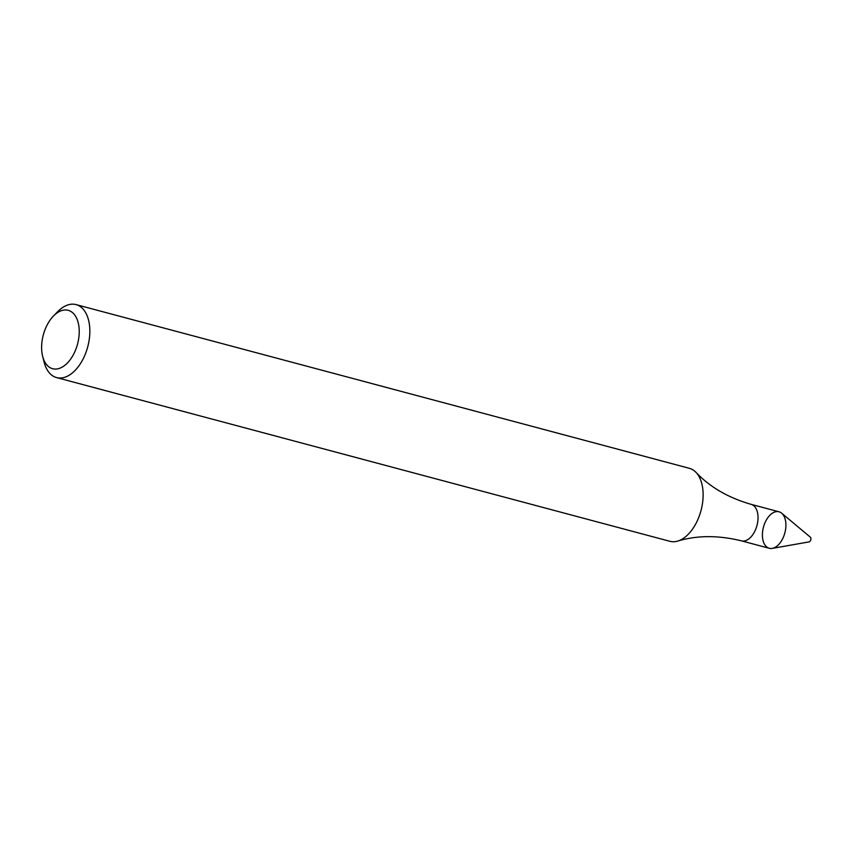<?xml version="1.0" encoding="UTF-8"?>
<svg xmlns="http://www.w3.org/2000/svg" width="853" height="853" viewBox="0 0 853 853"><rect width="100%" height="100%" fill="white"/><g stroke="black" fill="none" stroke-linecap="round" stroke-linejoin="round"><path stroke-width="1.28" d="M777.456 545.717A18.883 11.078 104.9 0 1 769.278 548.287L741.406 540.845A18.883 11.078 104.9 0 0 749.584 538.286A18.883 11.078 104.9 0 0 758.008 518.923A18.883 11.078 104.9 0 0 751.152 504.358L779.024 511.789A18.883 11.078 104.9 0 1 785.88 526.354A18.883 11.078 104.9 0 1 777.456 545.717A18.883 11.078 104.9 0 1 772.274 548.394A18.883 11.078 104.9 0 1 763.446 527.186A18.883 11.078 104.9 0 1 781.668 513.186A18.883 11.078 104.9 0 1 785.666 528.796A18.883 11.078 104.9 0 1 777.456 545.717M53.408 316.068L57.567 311.782A37.777 22.146 104.9 0 1 76.077 304.606L689.373 468.318A37.777 22.146 104.9 0 1 696.027 472.391A37.777 22.146 104.9 0 1 686.238 536.174A37.777 22.146 104.9 0 1 677.687 541.09A37.777 22.146 104.9 0 1 669.882 541.303L56.586 377.591A37.777 22.146 104.9 0 1 44.121 362.141L42.65 356.351A30.218 17.721 104.9 0 1 53.408 316.068A30.218 17.721 104.9 0 1 78.199 322.701A30.218 17.721 104.9 0 1 65.702 364.604A30.218 17.721 104.9 0 1 42.65 356.351M76.077 304.606A37.777 22.146 104.9 0 1 89.789 333.736A37.777 22.146 104.9 0 1 72.942 372.462A37.777 22.146 104.9 0 1 56.586 377.591M781.668 513.186L810.35 537.187A2.516 1.471 104.9 0 1 810.883 539.267A2.516 1.471 104.9 0 1 809.785 541.527A2.516 1.471 104.9 0 1 809.092 541.89L772.274 548.394M677.687 541.09C697.072 535.257 718.311 535.172 741.406 540.845M696.027 472.391C709.92 487.106 728.302 497.768 751.152 504.358"/></g></svg>
